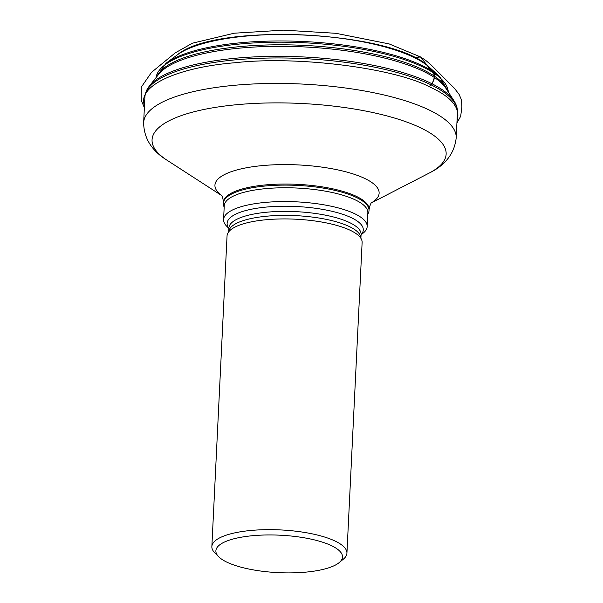 <?xml version="1.0" encoding="UTF-8"?>
<svg xmlns="http://www.w3.org/2000/svg" width="603" height="603" viewBox="0 0 603 603"><rect width="100%" height="100%" fill="white"/><g stroke="black" fill="none" stroke-linecap="round" stroke-linejoin="round"><path stroke-width="0.9" d="M367.792 214.103A72.94 21.572 -177.2 0 0 369.021 210.5A72.94 21.572 -177.2 0 0 297.219 185.392A72.94 21.572 -177.2 0 0 223.314 203.369A72.94 21.572 -177.2 0 0 224.188 207.078M361.061 234.853L363.33 232.984A71.885 21.256 -177.2 0 0 367.182 226.585A71.885 21.256 -177.2 0 0 358.8 215.919A71.885 21.256 -177.2 0 0 278.526 201.636A71.885 21.256 -177.2 0 0 223.577 219.56A71.885 21.256 -177.2 0 0 226.781 226.306L228.861 228.386M346.929 553.185L362.124 242.466A67.619 19.997 -177.2 0 0 360.353 237.529A67.619 19.997 -177.2 0 0 295.568 219.191A67.619 19.997 -177.2 0 0 229.306 231.115A67.619 19.997 -177.2 0 0 227.052 235.863L211.857 546.582A67.619 19.997 2.8 0 1 280.372 529.916A67.619 19.997 2.8 0 1 346.929 553.185A67.619 19.997 2.8 0 1 343.311 559.207L339.12 562.659A63.39 18.746 -177.2 0 0 280.116 535.2A63.39 18.746 -177.2 0 0 218.708 556.773A63.39 18.746 -177.2 0 0 223.276 560.225A63.39 18.746 -177.2 0 0 284.224 572.85A63.39 18.746 -177.2 0 0 339.12 562.659M218.708 556.773L214.872 552.928A67.619 19.997 2.8 0 1 211.857 546.582M144.471 105.631C136.625 84.631 181.254 67.001 234.695 62.765C298.236 55.476 394.633 68.365 429.2 86.704L432.419 83.214L434.771 76.287L434.371 74.644L420.623 56.999L419.635 56.667L414.6 57.654L420.532 56.946L430.957 70.212C432.871 71.945 434.1 74.094 434.65 76.664C434.16 80.259 432.351 83.606 429.2 86.704C451.647 96.782 460.918 108.186 457.021 120.917M176.996 55.099C214.985 21.964 395.01 30.768 429.585 67.453A134.348 39.73 -177.2 0 0 421.158 61.318A134.348 39.73 -177.2 0 0 293.985 34.612A134.348 39.73 -177.2 0 0 176.996 55.099L165.938 63.338A145.655 43.069 2.8 0 1 292.772 41.125A145.655 43.069 2.8 0 1 430.655 70.076A145.655 43.069 2.8 0 1 439.791 76.724L448.255 91.942M448.255 91.935A146.341 43.273 -177.2 0 0 431.19 71.44A146.341 43.273 -177.2 0 0 269.76 42.3A146.341 43.273 -177.2 0 0 156.026 77.644L165.938 63.338M156.938 76.498A146.423 43.303 2.8 0 1 304.07 45.383A146.423 43.303 2.8 0 1 447.456 90.706M454.036 100.905L445.941 88.355A146.996 43.469 -177.2 0 0 303.995 46.913A146.996 43.469 -177.2 0 0 158.679 74.305L149.401 86.01A155.891 46.099 2.8 0 1 280.681 56.343A155.891 46.099 2.8 0 1 438.78 87.495A155.891 46.099 2.8 0 1 454.036 100.905C456.448 104.605 457.587 108.45 457.436 112.437A156.463 46.265 -177.2 0 0 439.195 89.229A156.463 46.265 -177.2 0 0 264.491 58.137A156.463 46.265 -177.2 0 0 144.886 97.151L143.642 122.635A156.463 46.265 2.8 0 1 263.24 83.613A156.463 46.265 2.8 0 1 437.951 114.713A156.463 46.265 2.8 0 1 456.192 137.921C454.481 153.396 445.459 165.132 429.102 173.121A147.215 43.537 -177.2 0 0 428.982 132.306A147.215 43.537 -177.2 0 0 232.132 105.163A147.215 43.537 -177.2 0 0 167.167 160.315L221.708 195.576M221.618 195.447A82.189 24.301 2.8 0 1 261.536 165.674A82.189 24.301 2.8 0 1 369.541 181.021A82.189 24.301 2.8 0 1 371.486 202.774M371.75 202.495C372.443 202.593 370.845 200.905 369.074 209.437A72.94 21.572 -177.2 0 0 297.271 184.33A72.94 21.572 -177.2 0 0 223.359 202.306L223.314 203.369M367.182 226.585L367.853 212.791A71.885 21.256 -177.2 0 0 359.471 202.126A71.885 21.256 -177.2 0 0 279.204 187.842A71.885 21.256 -177.2 0 0 224.248 205.766L223.577 219.56M228.869 228.213A68.162 20.155 2.8 0 1 271.365 206.663A68.162 20.155 2.8 0 1 355.333 219.846A68.162 20.155 2.8 0 1 361.069 234.68M361.076 234.424A66.179 19.567 -177.2 0 0 295.937 211.645A66.179 19.567 -177.2 0 0 228.884 227.964L228.695 231.831A66.179 19.567 2.8 0 1 295.741 215.64A66.179 19.567 2.8 0 1 360.888 238.298L361.084 234.371M144.373 107.726L141.192 100.173L141.26 87.171L151.526 72.345L175.209 52.891L192.365 43.22L234.273 33.203L283.591 30.15L335.909 33.301L389.184 43.929L420.532 56.946L425.771 60.413L430.979 64.83L454.376 88.242L459.109 94.407L461.483 99.834L461.898 106.912L460.669 116.304L456.923 122.982M429.585 67.453L439.791 76.724M457.436 112.437L456.192 137.921M371.38 202.894L429.102 173.121M369.074 209.437L369.021 210.5M223.359 202.306C223.035 198.281 222.371 195.892 221.376 195.138M143.642 122.635C143.831 138.2 151.67 150.758 167.167 160.315M144.886 97.151C145.135 93.163 146.635 89.448 149.401 86.01"/></g></svg>
